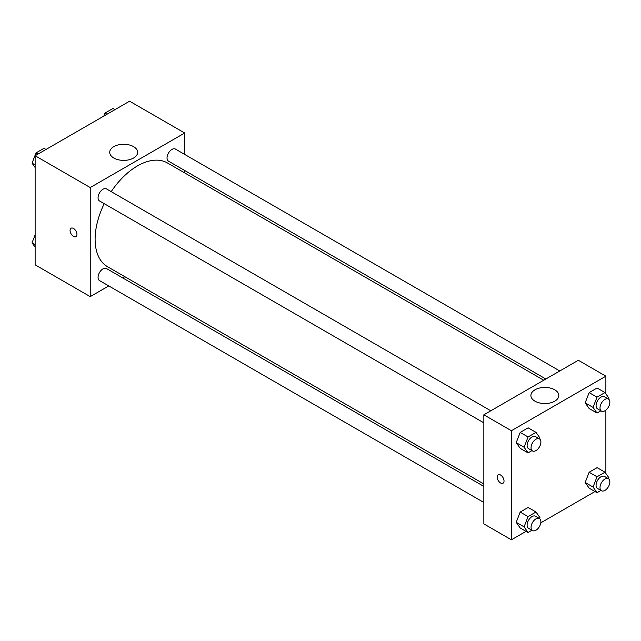 <?xml version="1.0" encoding="UTF-8"?>
<svg xmlns="http://www.w3.org/2000/svg" width="641" height="641" viewBox="0 0 641 641"><rect width="100%" height="100%" fill="white"/><g stroke="black" fill="none" stroke-linecap="round" stroke-linejoin="round"><path stroke-width="0.96" d="M108.778 285.926L90.229 296.639L35.127 264.821L35.127 155.739L129.594 101.198L184.696 133.016L184.696 154.433M184.696 170.498L184.696 172.934M113.818 146.629A13.958 8.061 180 0 1 129.033 144.882A13.958 8.061 180 0 1 137.647 152.326A13.958 8.061 180 0 1 123.689 160.386A13.958 8.061 180 0 1 109.723 152.326A13.958 8.061 180 0 1 113.818 146.629M90.229 296.639L90.229 187.557L35.127 155.739M90.229 187.557L184.696 133.016M71.071 228.22A4.872 2.812 -120 0 0 70.326 232.122A4.872 2.812 -120 0 0 73.507 236.417A4.872 2.812 60 0 1 70.318 232.122A4.872 2.812 60 0 1 71.071 228.22A4.872 2.812 60 0 1 75.934 231.032A4.872 2.812 60 0 1 75.934 236.657A4.872 2.812 60 0 1 73.507 236.417A4.872 2.812 -120 0 0 75.942 236.657M124.803 276.68L122.695 277.898M490.814 410.793L106.462 188.895A6.955 4.014 120 0 0 99.507 192.909A6.955 4.014 120 0 0 99.507 200.945L483.851 422.844M483.851 486.407L106.462 268.523A6.955 4.014 120 0 0 101.102 270.39A6.955 4.014 120 0 0 98.065 277.393A6.955 4.014 120 0 0 99.507 280.574L483.851 502.48M559.777 370.979L175.426 149.073A6.955 4.014 120 0 0 170.065 150.939A6.955 4.014 120 0 0 167.029 157.942A6.955 4.014 120 0 0 168.471 161.131L545.86 379.015M104.243 203.678A59.893 34.582 120 0 0 95.108 239.277A59.893 34.582 120 0 0 107.52 266.696L483.851 483.971M543.752 380.233L167.413 162.95A59.893 34.582 120 0 0 111.197 191.627M526.053 531.349L511.406 539.802L483.851 523.897L483.851 414.807L578.326 360.266L605.873 376.179L605.873 393.846M540.796 522.832L595.008 491.535M516.205 442.675L520.188 448.331L516.205 442.675L520.188 432.427L516.205 442.675L524.082 447.218L528.056 436.97L536.012 432.379L539.986 438.035L539.618 438.981M528.136 427.835L520.188 432.427L528.136 427.835L536.012 432.379M585.169 402.86L589.143 408.517L585.169 402.86L589.143 392.613L585.169 402.86L593.045 407.404L597.019 397.156L604.976 392.564L608.95 398.221L608.581 399.167M597.1 388.013L589.143 392.613L597.1 388.013L604.976 392.564M585.169 482.489L589.143 488.146L585.169 482.489L589.143 472.241L585.169 482.489L593.045 487.032L597.019 476.784L604.976 472.193L608.95 477.849L608.581 478.795M597.1 467.65L589.143 472.241L597.1 467.65L604.976 472.193M511.406 539.802L511.406 430.72L605.873 376.179M605.873 410.112L605.873 473.483M516.205 522.303L520.188 527.968L516.205 522.303L520.188 512.055L516.205 522.303L524.082 526.854L528.056 516.598L536.012 512.007L539.986 517.664L539.618 518.617M528.136 507.464L520.188 512.055L528.136 507.464L536.012 512.007M534.995 401.194A13.958 8.061 180 0 1 530.9 395.497A13.958 8.061 180 0 1 544.866 387.436A13.958 8.061 180 0 1 558.824 395.497A13.958 8.061 180 0 1 550.21 402.941A13.958 8.061 180 0 1 534.995 401.194M511.406 430.72L483.851 414.807M504.026 480.998A4.872 2.812 60 0 1 503.017 483.226A4.872 2.812 60 0 1 498.145 480.413A4.872 2.812 60 0 1 498.145 474.789A4.872 2.812 60 0 1 501.903 476.095A4.872 2.812 60 0 1 504.026 480.998M498.145 474.789A4.872 2.812 -120 0 0 498.145 480.413A4.872 2.812 -120 0 0 503.017 483.226M531.966 450.623L528.056 452.875L524.082 447.218M539.45 438.877L535.515 436.601A6.955 4.014 120 0 0 530.147 438.468A6.955 4.014 120 0 0 527.11 445.471A6.955 4.014 120 0 0 528.553 448.652L532.487 450.927A6.955 4.014 120 0 0 539.45 446.905A6.955 4.014 120 0 0 539.45 438.877A6.955 4.014 120 0 0 534.089 440.736A6.955 4.014 120 0 0 531.052 447.738A6.955 4.014 120 0 0 532.487 450.927M528.056 452.875L520.188 448.331M528.056 436.97L520.188 432.427M600.929 410.809L597.019 413.06L593.045 407.404M608.413 399.055L604.479 396.787A6.955 4.014 120 0 0 599.111 398.646A6.955 4.014 120 0 0 596.074 405.649A6.955 4.014 120 0 0 597.516 408.838L601.45 411.113A6.955 4.014 120 0 0 608.413 407.091A6.955 4.014 120 0 0 608.413 399.055A6.955 4.014 120 0 0 603.053 400.921A6.955 4.014 120 0 0 600.008 407.924A6.955 4.014 120 0 0 601.45 411.113M597.019 413.06L589.143 408.517M597.019 397.156L589.143 392.613M531.966 530.251L528.056 532.511L524.082 526.854M539.45 518.505L535.515 516.229A6.955 4.014 120 0 0 530.147 518.096A6.955 4.014 120 0 0 527.11 525.099A6.955 4.014 120 0 0 528.553 528.288L532.487 530.556A6.955 4.014 120 0 0 539.45 526.541A6.955 4.014 120 0 0 539.45 518.505A6.955 4.014 120 0 0 534.089 520.372A6.955 4.014 120 0 0 531.052 527.375A6.955 4.014 120 0 0 532.487 530.556M528.056 532.511L520.188 527.968M528.056 516.598L520.188 512.055M600.929 490.437L597.019 492.697L593.045 487.032M608.413 478.691L604.479 476.415A6.955 4.014 120 0 0 599.111 478.282A6.955 4.014 120 0 0 596.074 485.285A6.955 4.014 120 0 0 597.516 488.466L601.45 490.742A6.955 4.014 120 0 0 608.413 486.727A6.955 4.014 120 0 0 608.413 478.691A6.955 4.014 120 0 0 603.053 480.558A6.955 4.014 120 0 0 600.008 487.561A6.955 4.014 120 0 0 601.45 490.742M597.019 492.697L589.143 488.146M597.019 476.784L589.143 472.241M35.127 167.517L32.05 163.151L36.024 152.903L43.981 148.303L45.992 149.465M35.127 164.921L32.05 163.151M38.035 154.056L36.024 152.903M103.834 116.069L104.988 113.08L112.944 108.489L114.947 109.651M106.999 114.242L104.988 113.08M35.127 247.154L32.05 242.779L35.127 234.862M35.127 244.558L32.05 242.779"/></g></svg>
